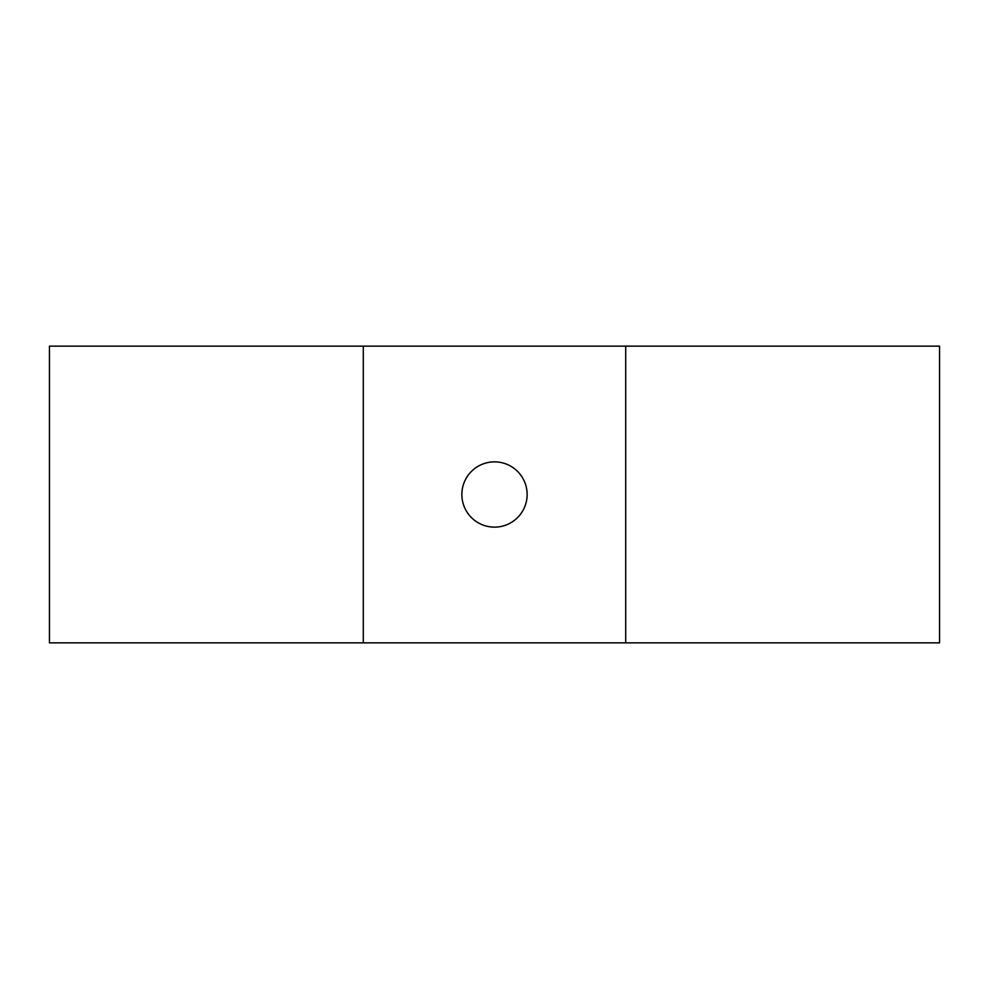 <?xml version="1.0" encoding="UTF-8"?>
<svg xmlns="http://www.w3.org/2000/svg" width="989" height="989" viewBox="0 0 989 989"><rect width="100%" height="100%" fill="white"/><g stroke="black" fill="none" stroke-linecap="round" stroke-linejoin="round"><path stroke-width="1.48" d="M494.5 461.863A32.637 32.637 0 0 0 461.863 494.5A32.637 32.637 0 0 0 494.5 527.137A32.637 32.637 0 0 0 527.137 494.5A32.637 32.637 0 0 0 494.5 461.863M625.703 642.85L49.45 642.85L49.45 346.15L939.55 346.15L939.55 642.85L625.703 642.85L625.703 346.15M363.297 642.85L363.297 346.15"/></g></svg>
